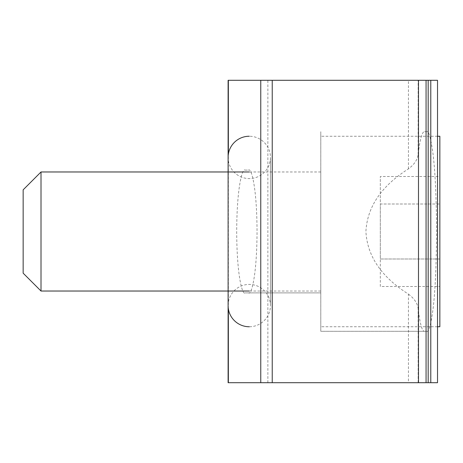 <?xml version="1.0" encoding="UTF-8"?>
<svg xmlns="http://www.w3.org/2000/svg" width="463" height="463" viewBox="0 0 463 463"><rect width="100%" height="100%" fill="white"/><g stroke="black" fill="none" stroke-linecap="round" stroke-linejoin="round"><path stroke-width="0.35" stroke-dasharray="2.31 1.74" d="M408.447 294.121C414.292 298.508 417.522 303.334 418.141 308.607C419.941 323.469 421.99 331.033 424.293 331.294L426.909 331.294C428.593 332.625 430.532 325.975 432.726 311.333C435.075 294.005 436.366 267.394 436.597 231.5C436.366 195.606 435.075 168.995 432.726 151.667C430.532 137.025 428.593 130.375 426.909 131.706L424.293 131.706C421.99 131.967 419.941 139.531 418.141 154.393C417.539 159.642 414.304 164.469 408.447 168.879C381.414 185.999 367.234 206.874 365.909 231.5C367.234 256.126 381.414 277.001 408.447 294.121L408.447 382.704L437.523 382.704M248.695 292.888L245.043 292.888C242.6 295.353 236.819 276.938 236.703 231.5C236.819 186.062 242.6 167.647 245.043 170.112L248.695 170.112C251.137 167.647 256.919 186.062 257.034 231.5C256.919 276.938 251.137 295.353 248.695 292.888L320.795 292.888L320.795 170.112L320.795 292.888L245.043 292.888M228.109 80.296L437.523 80.296M228.109 382.704L408.447 382.704M426.909 331.294L320.795 331.294L320.795 131.706L320.795 331.294L424.293 331.294M426.909 131.706L424.293 131.706M245.043 170.112L248.695 170.112M23.15 189.83L23.15 273.17M41.01 291.03L41.01 171.97M320.795 261.265L320.795 171.97L320.795 261.265M439.85 136.255L439.85 326.745M320.795 279.125L320.795 136.255L320.795 279.125M439.85 258.996L439.85 204.004L439.85 258.996L380.32 258.996L380.32 204.004L380.32 258.996L439.85 258.996M439.85 176.507L439.85 204.004L439.85 176.507L380.32 176.507L380.32 204.004L439.85 204.004L380.32 204.004L380.32 176.507M380.32 286.493L380.32 258.996L380.32 286.493L439.85 286.493M228.109 157.408L228.109 305.592L228.109 157.408A21.171 21.171 0 0 0 249.273 178.579A21.171 21.171 0 0 0 270.444 157.408A21.171 21.171 0 0 0 249.273 136.244M228.109 305.592A21.171 21.171 0 0 1 249.273 284.421A21.171 21.171 0 0 1 270.444 305.592A21.171 21.171 0 0 1 249.273 326.756M418.141 382.704L418.141 308.607M228.352 308.815L228.352 154.185M267.869 382.704L267.869 80.296M408.447 168.879L408.447 80.296M418.141 154.393L418.141 80.296M320.795 291.03L249.273 291.03M437.523 326.745L320.795 326.745M437.523 136.255L320.795 136.255M320.795 171.97L249.273 171.97M270.444 305.592L270.444 157.408L270.444 305.592"/><path stroke-width="0.69" d="M430.787 382.704L430.787 80.296L437.523 80.296L437.523 382.704L272.227 382.704L272.227 80.296L228.109 80.296L228.109 157.408A21.171 21.171 0 0 0 228.109 157.414L228.109 305.592A21.171 21.171 0 0 0 249.273 326.756M430.787 80.296L272.227 80.296M272.227 382.704L260.767 382.704L260.767 80.296M260.767 382.704L228.109 382.704L228.109 305.592M23.15 273.17L23.15 189.83L41.01 171.97L41.01 291.03L23.15 273.17M437.523 326.745L439.85 326.745L439.85 136.255L437.523 136.255M249.273 136.244A21.171 21.171 0 0 0 228.109 157.408L228.109 157.414M428.171 382.704L428.171 80.296M426.064 382.704L426.064 80.296M418.488 382.704L418.488 80.296M228.352 382.704L228.352 308.815M228.352 154.185L228.352 80.296M249.273 291.03L41.01 291.03M249.273 171.97L41.01 171.97"/></g></svg>
